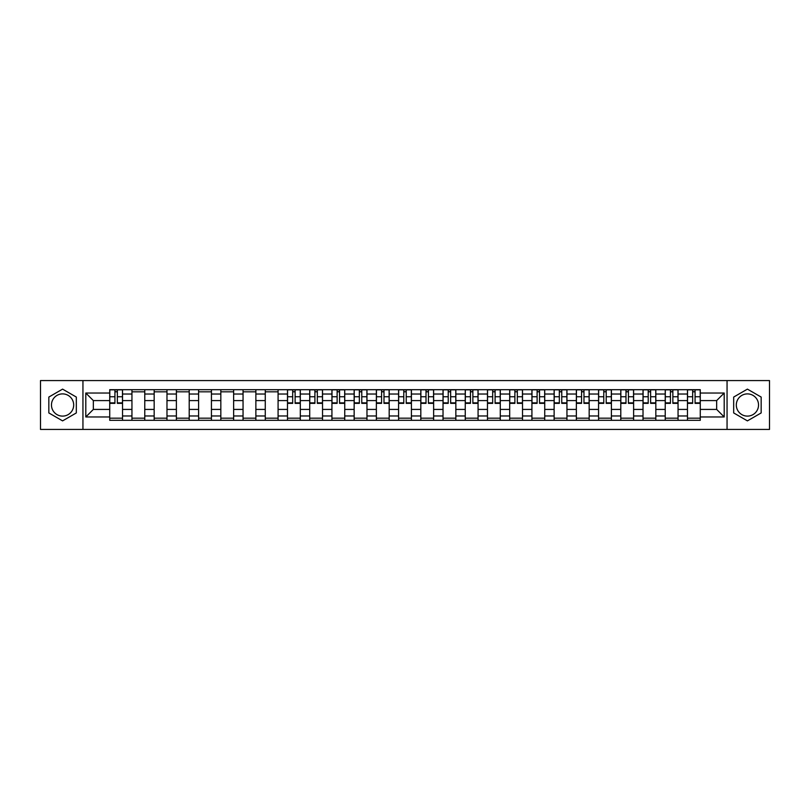 <?xml version="1.0" encoding="UTF-8"?>
<svg xmlns="http://www.w3.org/2000/svg" width="810" height="810" viewBox="0 0 810 810"><rect width="100%" height="100%" fill="white"/><g stroke="black" fill="none" stroke-linecap="round" stroke-linejoin="round"><path stroke-width="1.21" d="M62.583 416.107A11.107 11.107 0 0 1 51.465 405A11.107 11.107 0 0 1 62.583 393.893A11.107 11.107 0 0 1 73.69 405A11.107 11.107 0 0 1 62.583 416.107M747.417 416.107A11.107 11.107 0 0 1 736.31 405A11.107 11.107 0 0 1 747.417 393.893A11.107 11.107 0 0 1 758.535 405A11.107 11.107 0 0 1 747.417 416.107M727.056 429.432L769.5 429.432L769.5 380.568L40.5 380.568L40.5 429.432L727.056 429.432L727.056 380.568M131.949 420.309L131.949 394.035L122.543 394.035L122.543 420.309M122.543 394.035L122.543 389.691M131.949 394.035L131.949 389.691M144.767 389.691L144.767 420.309M154.163 420.309L154.163 389.691M166.981 389.691L166.981 420.309M176.388 420.309L176.388 389.691M189.206 389.691L189.206 420.309M198.602 420.309L198.602 389.691M211.43 389.691L211.43 420.309M220.826 420.309L220.826 389.691M233.644 389.691L233.644 420.309M243.051 420.309L243.051 389.691M255.869 389.691L255.869 420.309M265.265 420.309L265.265 389.691M278.083 389.691L278.083 420.309M287.489 420.309L287.489 389.691M300.308 389.691L300.308 420.309M309.714 420.309L309.714 389.691M322.532 389.691L322.532 420.309M331.928 420.309L331.928 389.691M344.746 389.691L344.746 420.309M354.152 420.309L354.152 389.691M366.97 389.691L366.97 420.309M376.367 420.309L376.367 389.691M389.185 389.691L389.185 420.309M398.591 420.309L398.591 389.691M411.409 389.691L411.409 420.309M420.815 420.309L420.815 389.691M433.633 389.691L433.633 420.309M443.029 420.309L443.029 389.691M455.848 389.691L455.848 420.309M465.254 420.309L465.254 389.691M478.072 389.691L478.072 420.309M487.468 420.309L487.468 389.691M500.286 389.691L500.286 420.309M509.692 420.309L509.692 389.691M522.511 389.691L522.511 420.309M531.917 420.309L531.917 389.691M544.735 389.691L544.735 420.309M554.131 420.309L554.131 389.691M566.949 389.691L566.949 420.309M576.356 420.309L576.356 389.691M589.174 389.691L589.174 420.309M598.57 420.309L598.57 389.691M611.398 389.691L611.398 420.309M620.794 420.309L620.794 389.691M633.612 389.691L633.612 420.309M643.019 420.309L643.019 389.691M655.837 389.691L655.837 420.309M665.233 420.309L665.233 389.691M678.051 389.691L678.051 420.309M687.457 420.309L687.457 389.691M687.457 409.414L678.051 409.414M665.233 409.414L655.837 409.414M643.019 409.414L633.612 409.414M620.794 409.414L611.398 409.414M598.57 409.414L589.174 409.414M576.356 409.414L566.949 409.414M554.131 409.414L544.735 409.414M531.917 409.414L522.511 409.414M509.692 409.414L500.286 409.414M487.468 409.414L478.072 409.414M465.254 409.414L455.848 409.414M443.029 409.414L433.633 409.414M420.815 409.414L411.409 409.414M398.591 409.414L389.185 409.414M376.367 409.414L366.97 409.414M354.152 409.414L344.746 409.414M331.928 409.414L322.532 409.414M309.714 409.414L300.308 409.414M287.489 409.414L278.083 409.414M265.265 409.414L255.869 409.414M243.051 409.414L233.644 409.414M220.826 409.414L211.43 409.414M198.602 409.414L189.206 409.414M176.388 409.414L166.981 409.414M154.163 409.414L144.767 409.414M131.949 409.414L122.543 409.414M687.457 400.585L678.051 400.585M665.233 400.585L655.837 400.585M643.019 400.585L633.612 400.585M620.794 400.585L611.398 400.585M598.57 400.585L589.174 400.585M576.356 400.585L566.949 400.585M554.131 400.585L544.735 400.585M531.917 400.585L522.511 400.585M509.692 400.585L500.286 400.585M487.468 400.585L478.072 400.585M465.254 400.585L455.848 400.585M443.029 400.585L433.633 400.585M420.815 400.585L411.409 400.585M398.591 400.585L389.185 400.585M376.367 400.585L366.97 400.585M354.152 400.585L344.746 400.585M331.928 400.585L322.532 400.585M309.714 400.585L300.308 400.585M287.489 400.585L278.083 400.585M265.265 400.585L255.869 400.585M243.051 400.585L233.644 400.585M220.826 400.585L211.43 400.585M198.602 400.585L189.206 400.585M176.388 400.585L166.981 400.585M154.163 400.585L144.767 400.585M131.949 400.585L122.543 400.585M93.342 409.414L109.725 409.414L109.725 400.585L93.342 400.585L93.342 409.414L85.799 416.968L85.799 393.032L109.725 393.032L109.725 400.585M700.275 400.585L700.275 409.414L716.658 409.414L716.658 400.585L700.275 400.585L700.275 389.691L109.725 389.691L109.725 393.032M700.275 393.032L724.201 393.032L724.201 416.968L700.275 416.968L700.275 409.414M109.725 409.414L109.725 420.309L700.275 420.309L700.275 416.968M109.725 416.968L85.799 416.968M82.944 429.432L82.944 380.568M76.322 397.062L62.583 389.124L48.833 397.062L48.833 412.938L62.583 420.876L76.322 412.938L76.322 397.062M761.167 397.062L747.417 389.124L733.678 397.062L733.678 412.938L747.417 420.876L761.167 412.938L761.167 397.062M122.543 418.173L109.725 418.173M114.929 391.827L117.349 391.827M144.767 418.173L131.949 418.173M131.949 391.827L144.767 391.827M166.981 418.173L154.163 418.173M154.163 391.827L166.981 391.827M189.206 418.173L176.388 418.173M176.388 391.827L189.206 391.827M211.43 418.173L198.602 418.173M198.602 391.827L211.43 391.827M233.644 418.173L220.826 418.173M220.826 391.827L233.644 391.827M255.869 418.173L243.051 418.173M243.051 391.827L255.869 391.827M278.083 418.173L265.265 418.173M265.265 391.827L278.083 391.827M300.308 418.173L287.489 418.173M292.683 391.827L295.113 391.827M322.532 418.173L309.714 418.173M314.908 391.827L317.328 391.827M344.746 418.173L331.928 418.173M337.132 391.827L339.552 391.827M366.97 418.173L354.152 418.173M359.346 391.827L361.766 391.827M389.185 418.173L376.367 418.173M381.571 391.827L383.991 391.827M411.409 418.173L398.591 418.173M403.785 391.827L406.215 391.827M433.633 418.173L420.815 418.173M426.009 391.827L428.429 391.827M455.848 418.173L443.029 418.173M448.234 391.827L450.654 391.827M478.072 418.173L465.254 418.173M470.448 391.827L472.868 391.827M500.286 418.173L487.468 418.173M492.672 391.827L495.092 391.827M522.511 418.173L509.692 418.173M514.887 391.827L517.317 391.827M544.735 418.173L531.917 418.173M537.111 391.827L539.531 391.827M566.949 418.173L554.131 418.173M559.335 391.827L561.755 391.827M589.174 418.173L576.356 418.173M581.55 391.827L583.969 391.827M611.398 418.173L598.57 418.173M603.774 391.827L606.194 391.827M633.612 418.173L620.794 418.173M625.988 391.827L628.418 391.827M655.837 418.173L643.019 418.173M648.213 391.827L650.633 391.827M678.051 418.173L665.233 418.173M670.437 391.827L672.857 391.827M700.275 418.173L687.457 418.173M692.651 391.827L695.071 391.827M85.799 393.032L93.342 400.585M716.658 409.414L724.201 416.968M716.658 400.585L724.201 393.032M117.349 403.36L117.349 389.833L122.472 389.833L122.472 403.36L117.349 403.36M114.929 391.686L117.349 391.686M119.414 389.833L109.795 389.833L109.795 403.36L114.929 403.36L114.929 389.833L112.863 389.833M295.113 403.36L295.113 389.833L300.237 389.833L300.237 403.36L295.113 403.36M292.683 391.686L295.113 391.686M297.179 389.833L287.56 389.833L287.56 403.36L292.683 403.36L292.683 389.833L290.618 389.833M317.328 403.36L317.328 389.833L322.461 389.833L322.461 403.36L317.328 403.36M314.908 391.686L317.328 391.686M319.393 389.833L309.784 389.833L309.784 403.36L314.908 403.36L314.908 389.833L312.842 389.833M339.552 403.36L339.552 389.833L344.675 389.833L344.675 403.36L339.552 403.36M337.132 391.686L339.552 391.686M341.617 389.833L331.999 389.833L331.999 403.36L337.132 403.36L337.132 389.833L335.067 389.833M361.766 403.36L361.766 389.833L366.9 389.833L366.9 403.36L361.766 403.36M359.346 391.686L361.766 391.686M363.832 389.833L354.223 389.833L354.223 403.36L359.346 403.36L359.346 389.833L357.281 389.833M383.991 403.36L383.991 389.833L389.114 389.833L389.114 403.36L383.991 403.36M381.571 391.686L383.991 391.686M386.056 389.833L376.437 389.833L376.437 403.36L381.571 403.36L381.571 389.833L379.505 389.833M406.215 403.36L406.215 389.833L411.338 389.833L411.338 403.36L406.215 403.36M403.785 391.686L406.215 391.686M408.281 389.833L398.662 389.833L398.662 403.36L403.785 403.36L403.785 389.833L401.719 389.833M428.429 403.36L428.429 389.833L433.563 389.833L433.563 403.36L428.429 403.36M426.009 391.686L428.429 391.686M430.495 389.833L420.886 389.833L420.886 403.36L426.009 403.36L426.009 389.833L423.944 389.833M450.654 403.36L450.654 389.833L455.777 389.833L455.777 403.36L450.654 403.36M448.234 391.686L450.654 391.686M452.719 389.833L443.1 389.833L443.1 403.36L448.234 403.36L448.234 389.833L446.168 389.833M472.868 403.36L472.868 389.833L478.001 389.833L478.001 403.36L472.868 403.36M470.448 391.686L472.868 391.686M474.933 389.833L465.325 389.833L465.325 403.36L470.448 403.36L470.448 389.833L468.382 389.833M495.092 403.36L495.092 389.833L500.216 389.833L500.216 403.36L495.092 403.36M492.672 391.686L495.092 391.686M497.158 389.833L487.539 389.833L487.539 403.36L492.672 403.36L492.672 389.833L490.607 389.833M517.317 403.36L517.317 389.833L522.44 389.833L522.44 403.36L517.317 403.36M514.887 391.686L517.317 391.686M519.382 389.833L509.763 389.833L509.763 403.36L514.887 403.36L514.887 389.833L512.821 389.833M539.531 403.36L539.531 389.833L544.664 389.833L544.664 403.36L539.531 403.36M537.111 391.686L539.531 391.686M541.596 389.833L531.988 389.833L531.988 403.36L537.111 403.36L537.111 389.833L535.046 389.833M561.755 403.36L561.755 389.833L566.878 389.833L566.878 403.36L561.755 403.36M559.335 391.686L561.755 391.686M563.821 389.833L554.202 389.833L554.202 403.36L559.335 403.36L559.335 389.833L557.27 389.833M583.969 403.36L583.969 389.833L589.103 389.833L589.103 403.36L583.969 403.36M581.55 391.686L583.969 391.686M586.035 389.833L576.426 389.833L576.426 403.36L581.55 403.36L581.55 389.833L579.484 389.833M606.194 403.36L606.194 389.833L611.317 389.833L611.317 403.36L606.194 403.36M603.774 391.686L606.194 391.686M608.259 389.833L598.641 389.833L598.641 403.36L603.774 403.36L603.774 389.833L601.708 389.833M628.418 403.36L628.418 389.833L633.542 389.833L633.542 403.36L628.418 403.36M625.988 391.686L628.418 391.686M630.484 389.833L620.865 389.833L620.865 403.36L625.988 403.36L625.988 389.833L623.933 389.833M650.633 403.36L650.633 389.833L655.766 389.833L655.766 403.36L650.633 403.36M648.213 391.686L650.633 391.686M652.698 389.833L643.089 389.833L643.089 403.36L648.213 403.36L648.213 389.833L646.147 389.833M672.857 403.36L672.857 389.833L677.98 389.833L677.98 403.36L672.857 403.36M670.437 391.686L672.857 391.686M674.922 389.833L665.304 389.833L665.304 403.36L670.437 403.36L670.437 389.833L668.371 389.833M695.071 403.36L695.071 389.833L700.204 389.833L700.204 403.36L695.071 403.36M692.651 391.686L695.071 391.686M697.137 389.833L687.528 389.833L687.528 403.36L692.651 403.36L692.651 389.833L690.586 389.833M665.233 394.035L655.837 394.035M643.019 394.035L633.612 394.035M620.794 394.035L611.398 394.035M598.57 394.035L589.174 394.035M576.356 394.035L566.949 394.035M554.131 394.035L544.735 394.035M531.917 394.035L522.511 394.035M509.692 394.035L500.286 394.035M487.468 394.035L478.072 394.035M465.254 394.035L455.848 394.035M443.029 394.035L433.633 394.035M420.815 394.035L411.409 394.035M398.591 394.035L389.185 394.035M376.367 394.035L366.97 394.035M354.152 394.035L344.746 394.035M331.928 394.035L322.532 394.035M309.714 394.035L300.308 394.035M287.489 394.035L278.083 394.035M265.265 394.035L255.869 394.035M243.051 394.035L233.644 394.035M220.826 394.035L211.43 394.035M198.602 394.035L189.206 394.035M176.388 394.035L166.981 394.035M154.163 394.035L144.767 394.035M687.457 394.035L678.051 394.035M665.233 415.965L655.837 415.965M643.019 415.965L633.612 415.965M620.794 415.965L611.398 415.965M598.57 415.965L589.174 415.965M576.356 415.965L566.949 415.965M554.131 415.965L544.735 415.965M531.917 415.965L522.511 415.965M509.692 415.965L500.286 415.965M487.468 415.965L478.072 415.965M465.254 415.965L455.848 415.965M443.029 415.965L433.633 415.965M420.815 415.965L411.409 415.965M398.591 415.965L389.185 415.965M376.367 415.965L366.97 415.965M354.152 415.965L344.746 415.965M331.928 415.965L322.532 415.965M309.714 415.965L300.308 415.965M287.489 415.965L278.083 415.965M265.265 415.965L255.869 415.965M243.051 415.965L233.644 415.965M220.826 415.965L211.43 415.965M198.602 415.965L189.206 415.965M176.388 415.965L166.981 415.965M154.163 415.965L144.767 415.965M131.949 415.965L122.543 415.965M687.457 415.965L678.051 415.965M117.349 402.874L122.472 402.874M117.349 396.748L122.472 396.748M109.795 402.874L114.929 402.874M109.795 396.748L114.929 396.748M295.113 402.874L300.237 402.874M295.113 396.748L300.237 396.748M287.56 402.874L292.683 402.874M287.56 396.748L292.683 396.748M317.328 402.874L322.461 402.874M317.328 396.748L322.461 396.748M309.784 402.874L314.908 402.874M309.784 396.748L314.908 396.748M339.552 402.874L344.675 402.874M339.552 396.748L344.675 396.748M331.999 402.874L337.132 402.874M331.999 396.748L337.132 396.748M361.766 402.874L366.9 402.874M361.766 396.748L366.9 396.748M354.223 402.874L359.346 402.874M354.223 396.748L359.346 396.748M383.991 402.874L389.114 402.874M383.991 396.748L389.114 396.748M376.437 402.874L381.571 402.874M376.437 396.748L381.571 396.748M406.215 402.874L411.338 402.874M406.215 396.748L411.338 396.748M398.662 402.874L403.785 402.874M398.662 396.748L403.785 396.748M428.429 402.874L433.563 402.874M428.429 396.748L433.563 396.748M420.886 402.874L426.009 402.874M420.886 396.748L426.009 396.748M450.654 402.874L455.777 402.874M450.654 396.748L455.777 396.748M443.1 402.874L448.234 402.874M443.1 396.748L448.234 396.748M472.868 402.874L478.001 402.874M472.868 396.748L478.001 396.748M465.325 402.874L470.448 402.874M465.325 396.748L470.448 396.748M495.092 402.874L500.216 402.874M495.092 396.748L500.216 396.748M487.539 402.874L492.672 402.874M487.539 396.748L492.672 396.748M517.317 402.874L522.44 402.874M517.317 396.748L522.44 396.748M509.763 402.874L514.887 402.874M509.763 396.748L514.887 396.748M539.531 402.874L544.664 402.874M539.531 396.748L544.664 396.748M531.988 402.874L537.111 402.874M531.988 396.748L537.111 396.748M561.755 402.874L566.878 402.874M561.755 396.748L566.878 396.748M554.202 402.874L559.335 402.874M554.202 396.748L559.335 396.748M583.969 402.874L589.103 402.874M583.969 396.748L589.103 396.748M576.426 402.874L581.55 402.874M576.426 396.748L581.55 396.748M606.194 402.874L611.317 402.874M606.194 396.748L611.317 396.748M598.641 402.874L603.774 402.874M598.641 396.748L603.774 396.748M628.418 402.874L633.542 402.874M628.418 396.748L633.542 396.748M620.865 402.874L625.988 402.874M620.865 396.748L625.988 396.748M650.633 402.874L655.766 402.874M650.633 396.748L655.766 396.748M643.089 402.874L648.213 402.874M643.089 396.748L648.213 396.748M672.857 402.874L677.98 402.874M672.857 396.748L677.98 396.748M665.304 402.874L670.437 402.874M665.304 396.748L670.437 396.748M695.071 402.874L700.204 402.874M695.071 396.748L700.204 396.748M687.528 402.874L692.651 402.874M687.528 396.748L692.651 396.748"/></g></svg>
